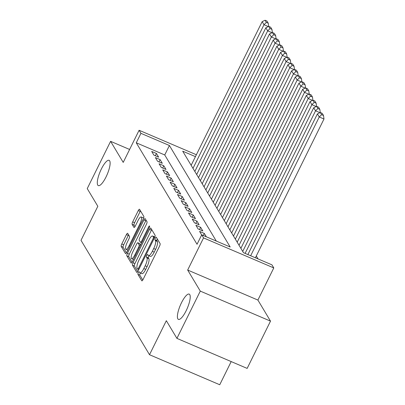 <?xml version="1.0" encoding="UTF-8"?>
<svg xmlns="http://www.w3.org/2000/svg" width="405" height="405" viewBox="0 0 405 405"><rect width="100%" height="100%" fill="white"/><g stroke="black" fill="none" stroke-linecap="round" stroke-linejoin="round"><path stroke-width="0.61" d="M138.318 272.631A1.473 0.405 -66.9 0 0 137.933 274.352L141.77 280.766A2.106 0.582 -66.9 0 0 141.861 280.847A2.106 0.582 -66.9 0 0 143.051 279.516L159.56 246.108A2.106 0.582 -66.9 0 0 160.117 243.648L156.274 237.234A1.473 0.405 -66.9 0 0 156.214 237.178A1.473 0.405 -66.9 0 0 155.378 238.11A1.473 0.405 -66.9 0 0 154.994 239.831L155.49 240.661A6.743 1.858 -66.9 0 1 153.713 248.533L152.336 251.318A6.743 1.858 -66.9 0 1 148.524 255.585A6.743 1.858 -66.9 0 1 148.24 255.322L147.744 254.492A1.473 0.405 -66.9 0 0 147.683 254.436A1.473 0.405 -66.9 0 0 146.848 255.368A1.473 0.405 -66.9 0 0 146.463 257.094L146.959 257.924A6.743 1.858 -66.9 0 1 145.182 265.791L143.805 268.576A6.743 1.858 -66.9 0 1 139.993 272.849A6.743 1.858 -66.9 0 1 139.71 272.585L139.214 271.755A1.473 0.405 -66.9 0 0 139.153 271.694A1.473 0.405 -66.9 0 0 138.318 272.631M140.444 273.036A1.473 0.405 -66.9 0 0 140.216 273.441A1.473 0.405 -66.9 0 0 139.831 275.162L142.757 280.047M157.282 238.915A1.473 0.405 -66.9 0 0 157.277 238.925A1.473 0.405 -66.9 0 0 156.887 240.646L157.388 241.476L155.49 240.661M148.974 255.778A1.473 0.405 -66.9 0 0 148.746 256.183A1.473 0.405 -66.9 0 0 148.362 257.904L148.858 258.734L146.959 257.924M106.064 176.904A13.745 3.787 -66.9 0 0 109.112 160.329A13.745 3.787 -66.9 0 0 101.351 169.032A13.745 3.787 -66.9 0 0 98.304 185.606A13.745 3.787 -66.9 0 0 106.064 176.904M186.173 310.686A13.745 3.787 -66.9 0 0 189.216 294.111A13.745 3.787 -66.9 0 0 181.455 302.808A13.745 3.787 -66.9 0 0 178.413 319.383A13.745 3.787 -66.9 0 0 186.173 310.686M127.686 233.361A2.106 0.582 -66.9 0 0 127.595 233.275A2.106 0.582 -66.9 0 0 126.406 234.611L121.773 243.982A2.106 0.582 -66.9 0 0 121.222 246.442L125.484 253.565A2.106 0.582 -66.9 0 0 125.575 253.651A2.106 0.582 -66.9 0 0 126.765 252.315L143.274 218.908A2.106 0.582 -66.9 0 0 143.831 216.452L139.563 209.324A2.106 0.582 -66.9 0 0 139.477 209.243A2.106 0.582 -66.9 0 0 138.287 210.58L132.688 221.899A2.106 0.582 -66.9 0 0 132.136 224.36L133.959 227.407A2.106 0.582 -66.9 0 0 134.05 227.488A2.106 0.582 -66.9 0 0 135.24 226.157L138.014 220.543A5.64 1.554 -66.9 0 1 141.198 216.974A5.64 1.554 -66.9 0 1 139.948 223.773L129.079 245.764A5.64 1.554 -66.9 0 1 125.894 249.333A5.64 1.554 -66.9 0 1 127.145 242.534L128.957 238.869A2.106 0.582 -66.9 0 0 129.514 236.409L127.686 233.361M216.295 241.061L164.739 154.963L136.267 142.793L140.94 133.336L139.102 130.263L196.374 154.745M176.919 338.377L200.283 291.109L270.51 321.135L247.151 368.403L176.919 338.377L166.333 320.694L149.511 354.724L81.01 240.322L97.828 206.287L87.237 188.603L110.6 141.335L123.216 162.405L139.102 130.263M270.51 321.135L257.899 300.065L187.667 270.044L200.283 291.109M187.667 270.044L203.553 237.902L201.71 234.824L230.182 246.999L169.411 145.511L140.94 133.336M136.267 142.793L197.038 244.281L201.71 234.824M133.017 262.759A2.106 0.582 -66.9 0 0 132.465 265.219L136.728 272.342A2.106 0.582 -66.9 0 0 136.819 272.428A2.106 0.582 -66.9 0 0 138.009 271.092L154.518 237.684A2.106 0.582 -66.9 0 0 155.075 235.229L150.807 228.101A2.106 0.582 -66.9 0 0 150.721 228.02A2.106 0.582 -66.9 0 0 149.531 229.357L133.017 262.759L134.916 263.574A2.106 0.582 -66.9 0 0 134.359 266.029L137.71 271.628M131.109 262.956L126.841 255.833A2.106 0.582 -66.9 0 1 127.398 253.373L143.907 219.966A2.106 0.582 -66.9 0 1 145.096 218.634A2.106 0.582 -66.9 0 1 145.187 218.715L147.01 221.763A2.106 0.582 -66.9 0 1 146.458 224.223L139.76 237.77A2.106 0.582 -66.9 0 0 139.204 240.231L140.413 242.251A2.106 0.582 -66.9 0 0 140.505 242.337A2.106 0.582 -66.9 0 0 141.694 241L148.665 226.896A1.473 0.405 -66.9 0 1 149.501 225.96A1.473 0.405 -66.9 0 1 149.172 227.742L132.384 261.706A2.106 0.582 -66.9 0 1 131.195 263.037A2.106 0.582 -66.9 0 1 131.109 262.956L131.316 263.048M129.61 149.465L110.6 141.335M206.332 236.798L204.312 233.432L199.569 231.402L201.67 234.91M195.883 225.251L198.096 228.941L202.839 230.971L200.632 227.281L195.883 225.251M192.203 219.1L194.41 222.79L199.159 224.821L196.946 221.13L192.203 219.1M188.517 212.949L190.73 216.64L195.473 218.67L193.266 214.979L188.517 212.949M184.837 206.798L187.044 210.489L191.793 212.519L189.581 208.828L184.837 206.798M181.151 200.647L183.364 204.338L188.107 206.368L185.9 202.677L181.151 200.647M177.471 194.496L179.678 198.187L184.422 200.217L182.215 196.526L177.471 194.496M173.785 188.345L175.998 192.036L180.741 194.066L178.529 190.375L173.785 188.345M170.105 182.194L172.312 185.885L177.056 187.915L174.849 184.224L170.105 182.194M166.42 176.043L168.632 179.734L173.375 181.764L171.163 178.073L166.42 176.043M162.739 169.892L164.946 173.583L169.69 175.613L167.483 171.923L162.739 169.892M159.054 163.742L161.266 167.432L166.01 169.462L163.797 165.772L159.054 163.742M155.373 157.591L157.58 161.281L162.324 163.311L160.117 159.621L155.373 157.591M158.644 157.16L156.431 153.47L151.688 151.44L153.9 155.13L158.644 157.16M258.051 258.911L256.294 255.975M149.511 354.724L219.743 384.75L231.194 361.579M195.438 156.634L182.701 151.192L243.471 252.679L271.942 264.85L273.785 267.923L203.553 237.902M257.899 300.065L273.785 267.923M164.739 154.963L169.411 145.511M204.312 233.432L203.29 235.502M200.632 227.281L199.508 229.549M196.946 221.13L195.828 223.398M193.266 214.979L192.142 217.247M189.581 208.828L188.462 211.096M185.9 202.677L184.776 204.945M182.215 196.526L181.096 198.794M178.529 190.375L177.41 192.643M174.849 184.224L173.73 186.492M171.163 178.073L170.044 180.341M167.483 171.923L166.364 174.19M163.797 165.772L162.678 168.04M160.117 159.621L158.998 161.889M156.431 153.47L155.312 155.738M139.993 272.849L141.892 273.658A6.743 1.858 -66.9 0 0 145.704 269.386L143.805 268.576M148.858 258.734A6.743 1.858 -66.9 0 1 147.076 266.606L145.704 269.386M148.524 255.585L150.422 256.4A6.743 1.858 -66.9 0 0 154.234 252.128L152.336 251.318M157.388 241.476A6.743 1.858 -66.9 0 1 155.606 249.343L154.234 252.128M151.723 229.63A2.106 0.582 -66.9 0 0 151.424 230.167L134.916 263.574M137.614 269.082A1.473 0.405 -66.9 0 0 137.68 269.138A1.473 0.405 -66.9 0 0 138.51 268.206L153.004 238.884A1.473 0.405 -66.9 0 0 153.394 237.163L152.867 236.287A6.743 1.858 -66.9 0 0 152.584 236.024A6.743 1.858 -66.9 0 0 148.777 240.292L138.869 260.334A6.743 1.858 -66.9 0 0 137.093 268.206L137.614 269.082M152.867 236.287L154.771 237.107A6.743 1.858 -66.9 0 0 154.482 236.834L152.584 236.024M132.091 262.238L128.739 256.643L126.841 255.833M146.099 220.244A2.106 0.582 -66.9 0 0 145.805 220.776L129.296 254.183A2.106 0.582 -66.9 0 0 128.739 256.643M132.815 251.829A5.64 1.554 -66.9 0 0 131.564 258.628A5.64 1.554 -66.9 0 0 134.749 255.059L138.576 247.308A2.106 0.582 -66.9 0 0 139.133 244.853L137.923 242.828A2.106 0.582 -66.9 0 0 137.832 242.747A2.106 0.582 -66.9 0 0 136.642 244.078L132.815 251.829M131.564 258.628L133.463 259.438A5.64 1.554 -66.9 0 0 133.498 259.453M139.609 243.552A2.106 0.582 -66.9 0 1 139.73 243.557A2.106 0.582 -66.9 0 1 139.816 243.638L140.636 245.01M125.894 249.333L127.793 250.143A5.64 1.554 -66.9 0 0 127.833 250.158M143.481 218.452A5.64 1.554 -66.9 0 0 143.097 217.784L141.198 216.974M140.479 210.853A2.106 0.582 -66.9 0 0 140.186 211.39L134.587 222.709A2.106 0.582 -66.9 0 0 134.035 225.17L134.946 226.689M128.603 234.89A2.106 0.582 -66.9 0 0 128.304 235.421L123.672 244.797A2.106 0.582 -66.9 0 0 123.12 247.252L126.466 252.852M255.403 257.782L323.99 119.004L319.246 116.974L250.66 255.752M247.885 254.563L317.404 113.901L320.32 112.514L321.61 114.666L323.509 115.476L322.218 113.324L320.32 112.514M321.61 114.666L319.246 116.974L317.404 113.901M323.509 115.476L323.99 119.004M319.935 112.696L315.566 110.823L245.111 253.378M242.716 251.419L313.723 107.75L316.639 106.363L317.925 108.515L319.823 109.325L318.533 107.173L316.639 106.363M317.925 108.515L315.566 110.823L313.723 107.75M319.823 109.325L320.264 112.539M316.254 106.545L311.88 104.672L240.874 248.346M239.031 245.268L310.038 101.599L312.954 100.212L314.245 102.364L316.143 103.174L314.852 101.022L312.954 100.212M314.245 102.364L311.88 104.672L310.038 101.599M316.143 103.174L316.583 106.388M312.569 100.394L308.2 98.521L237.193 242.195M235.351 239.117L306.357 95.448L309.273 94.061L310.559 96.213L312.457 97.023L311.167 94.871L309.273 94.061M310.559 96.213L308.2 98.521L306.357 95.448M312.457 97.023L312.898 100.237M308.888 94.243L304.514 92.37L233.508 236.044M231.665 232.966L302.672 89.297L305.588 87.91L306.879 90.062L308.777 90.872L307.486 88.72L305.588 87.91M306.879 90.062L304.514 92.37L302.672 89.297M308.777 90.872L309.217 94.087M305.203 88.093L300.834 86.219L229.827 229.893M227.985 226.815L298.991 83.147L301.902 81.759L303.193 83.911L305.092 84.721L303.801 82.569L301.902 81.759M303.193 83.911L300.834 86.219L298.991 83.147M305.092 84.721L305.532 87.936M301.522 81.942L297.149 80.069L226.142 223.742M224.299 220.664L295.306 76.996L298.222 75.608L299.513 77.76L301.411 78.57L300.12 76.418L298.222 75.608M299.513 77.76L297.149 80.069L295.306 76.996M301.411 78.57L301.852 81.785M297.837 75.791L293.463 73.918L222.461 217.591M220.619 214.513L291.625 70.845L294.536 69.457L295.827 71.609L297.726 72.419L296.435 70.267L294.536 69.457M295.827 71.609L293.463 73.918L291.625 70.845M297.726 72.419L298.166 75.634M294.157 69.64L289.783 67.767L218.776 211.44M216.933 208.362L287.94 64.694L290.856 63.307L292.147 65.458L294.045 66.268L292.754 64.117L290.856 63.307M292.147 65.458L289.783 67.767L287.94 64.694M294.045 66.268L294.486 69.483M290.471 63.489L286.097 61.621L215.095 205.289M213.253 202.211L284.259 58.543L287.17 57.156L288.461 59.307L290.36 60.117L289.069 57.966L287.17 57.156M288.461 59.307L286.097 61.621L284.259 58.543M290.36 60.117L290.8 63.332M286.791 57.338L282.417 55.47L211.41 199.138M209.567 196.06L280.574 52.392L283.49 51.005L284.781 53.156L286.674 53.966L285.388 51.815L283.49 51.005M284.781 53.156L282.417 55.47L280.574 52.392M286.674 53.966L287.12 57.181M283.105 51.187L278.731 49.319L207.73 192.988M205.887 189.91L276.893 46.241L279.804 44.854L281.095 47.005L282.994 47.815L281.703 45.664L279.804 44.854M281.095 47.005L278.731 49.319L276.893 46.241M282.994 47.815L283.434 51.03M279.425 45.036L275.051 43.168L204.044 186.837M202.201 183.759L273.208 40.09L276.124 38.703L277.415 40.854L279.308 41.664L278.022 39.513L276.124 38.703M277.415 40.854L275.051 43.168L273.208 40.09M279.308 41.664L279.754 44.879M275.739 38.885L271.365 37.017L200.364 180.686M198.521 177.608L269.527 33.939L272.438 32.552L273.729 34.703L275.628 35.513L274.337 33.362L272.438 32.552M273.729 34.703L271.365 37.017L269.527 33.939M275.628 35.513L276.068 38.728M272.059 32.734L267.685 30.866L196.678 174.535M194.835 171.457L265.842 27.788L268.758 26.401L270.044 28.552L271.942 29.368L270.656 27.211L268.758 26.401M270.044 28.552L267.685 30.866L265.842 27.788M271.942 29.368L272.388 32.577M268.373 26.583L263.999 24.715L192.993 168.384M191.155 165.306L262.162 21.637L265.072 20.25L266.363 22.402L268.262 23.217L266.971 21.06L265.072 20.25M266.363 22.402L263.999 24.715L262.162 21.637M268.262 23.217L268.702 26.426M139.831 275.162L137.933 274.352M156.887 240.646L154.994 239.831M148.362 257.904L146.463 257.094M147.076 266.606L145.182 265.791M155.606 249.343L153.713 248.533M151.424 230.167L149.531 229.357M134.359 266.029L132.465 265.219M139.274 268.53L138.51 268.206M153.763 239.208L153.004 238.884M154.538 237.649L153.394 237.163M129.296 254.183L127.398 253.373M145.805 220.776L143.907 219.966M142.459 241.324L141.694 241M149.399 227.21L148.665 226.896M135.508 255.383L134.749 255.059M139.34 247.637L138.576 247.308M140.439 245.41L139.133 244.853M139.816 243.638L137.923 242.828M129.843 246.088L129.079 245.764M140.712 224.097L139.948 223.773M134.035 225.17L132.136 224.36M134.587 222.709L132.688 221.899M140.186 211.39L138.287 210.58M123.12 247.252L121.222 246.442M123.672 244.797L121.773 243.982M128.304 235.421L126.406 234.611M138.748 269.598L137.68 269.138M141.704 242.848L140.505 242.337M139.73 243.557L137.832 242.747"/></g></svg>
